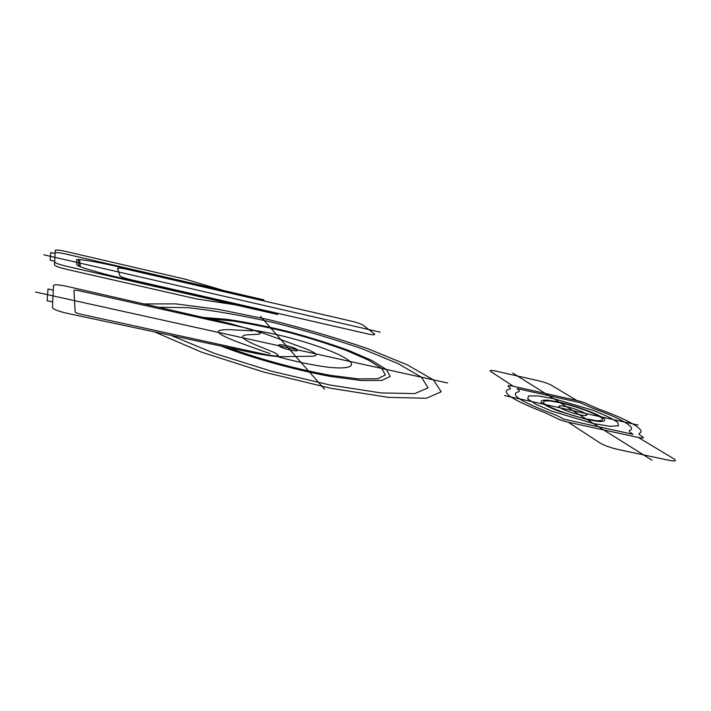 <?xml version="1.0" encoding="UTF-8"?>
<svg xmlns="http://www.w3.org/2000/svg" width="711" height="711" viewBox="0 0 711 711"><rect width="100%" height="100%" fill="white"/><g stroke="black" fill="none" stroke-linecap="round" stroke-linejoin="round"><path stroke-width="0.53" stroke-dasharray="3.56 2.67" d=""/><path stroke-width="1.07" d="M576.772 400.471L551.505 385.282C548.705 383.762 544.537 382.296 539 380.883L495.629 371.053C490.768 370.111 489.159 370.28 490.803 371.551L513.306 386.269C508.614 385.3 507.023 385.433 508.543 386.66L509.12 387.042C510.747 388.144 510.871 388.819 509.494 389.086C499.895 391.832 511.68 399.68 544.839 412.638L555.229 417.57C558.259 419.339 562.614 420.894 568.293 422.245L638.318 437.461C643.224 438.42 644.504 438.1 642.149 436.51L641.349 436.03C639.073 434.652 638.425 433.746 639.411 433.301C647.099 430.368 627.218 419.143 598.12 408.834L588.388 404.497C585.58 403.004 581.714 401.662 576.772 400.471L513.306 386.269M568.293 422.245L599.951 442.953C604.297 445.486 610.251 447.637 617.797 449.414L668.927 460.293C675.441 461.519 677.014 460.986 673.637 458.693L638.318 437.461M119.715 275.584C120.692 276.748 124.505 278.143 131.162 279.77L367.471 333.841C373.177 335.05 375.506 335.094 374.457 333.974L363.223 325.229C361.188 323.949 357.304 322.607 351.59 321.203L127.402 269.389C121.181 268.038 117.893 267.754 117.537 268.536M117.546 268.385L119.83 275.77M221.245 346.141C252.538 358.184 293.883 369.667 330.366 376.439L361.286 380.509L381.86 380.412L390.215 376.466L386.384 369.48L371.835 360.477L348.834 350.505C330.188 343.697 309.978 337.378 288.195 331.53C266.358 326.207 245.944 322.136 226.96 319.328L203.399 317.444M275.326 356.042C294.932 361.499 312.618 365.241 328.384 367.249C347.368 369.222 355.171 366.769 349.892 361.428C339.556 351.661 289.688 335.592 254.742 330.419M228.267 347.626C258.449 358.859 296.976 369.302 330.517 375.355L358.877 378.936L377.701 378.714L385.326 374.99L381.789 368.467L368.342 360.059L347.012 350.727C329.682 344.337 310.805 338.374 290.399 332.819C269.887 327.735 250.583 323.789 232.488 320.981L209.709 318.892M155.362 332.25L201.177 352.016L263.648 372.049L330.499 388.215L388.144 397.342L426.449 398.258L441.211 391.779L433.443 379.87L407.199 364.796L367.605 348.63C336.356 337.876 303.348 328.206 268.598 319.595L218.846 309.454L175.617 303.873L144.484 303.935M171.627 335.681L214.713 353.483L271.122 371.098L330.295 385.086L380.972 392.907L414.771 393.61L428.058 387.842L421.481 377.23L398.302 363.694L362.868 349.065C334.721 339.28 304.85 330.419 273.264 322.492C241.953 315.444 213.584 310.503 188.148 307.659L158.962 307.259M264.314 333.521L305.126 348.541C316.679 353.065 319.097 355.633 312.378 356.238L282.347 356.673C274.615 356.575 264.368 355.198 251.587 352.54L66.736 313.231C58 311.16 53.236 309.267 52.436 307.525L53.512 285.44C54.356 284.382 58.613 284.649 66.274 286.249L230.746 323.718L264.314 333.521M286.249 345.653C273.842 342.809 277.548 347.279 290.026 349.963C302.602 352.798 298.389 348.248 286.249 345.653M260.573 316.457L324.527 389.201M380.243 332.17L43.869 254.805M512.702 373.026L652.058 460.221M638.123 425.054L504.561 395.574M447.61 382.998L35.55 292.034M78.343 259.364L78.992 266.385M78.379 259.791L79.659 260.084L80.272 266.234L78.948 265.932M223.796 290.586L185.562 279.254L65.67 251.436C59.377 250.059 55.893 249.712 55.209 250.388L55.085 252.965C55.778 252.263 59.324 252.609 65.714 254.005L263.55 299.784L264.279 300.54L116.293 266.323C103.468 263.363 91.675 261.141 80.894 259.657L76.486 259.666L76.93 265.123L81.721 267.336C93.328 271.104 106.01 274.562 119.786 277.734L276.935 313.667L277.77 314.538L65.927 266.127C59.049 264.456 55.289 263.061 54.649 261.941L54.507 264.91C55.156 266.065 58.977 267.496 65.981 269.193L196.6 298.949L235.314 304.832M187.375 279.796L183.616 278.801M55.085 252.965L54.649 261.941M122.914 267.238L97.034 262.288M99.087 272.526L127.322 280.161M55.058 253.534L50.765 252.547L50.179 260.279L54.676 261.31M559.264 402.159L548.154 400.222C542.724 399.884 540.431 400.622 541.267 402.417C544.199 404.79 549.896 407.661 558.375 411.047L587.117 419.588L598.529 421.499C603.781 421.694 605.692 420.805 604.252 418.832C598.538 414.131 577.092 406.239 559.264 402.159M566.676 406.799C550.198 403.084 562.312 410.869 579.101 414.575C595.747 418.228 582.771 410.309 566.676 406.799M560.206 402.755L549.887 400.951C544.848 400.649 542.724 401.333 543.524 403.004C547.71 407.11 568.507 414.957 586.068 418.93L596.653 420.708C601.542 420.894 603.319 420.077 602.013 418.246C596.742 413.891 576.799 406.55 560.206 402.755M553.682 398.667L537.907 395.894L528.575 395.929L527.713 398.889L535.943 404.328L551.985 411.225L593.489 423.578L609.896 426.298L618.446 425.809L617.699 422.334C612.624 418.77 604.154 414.682 592.307 410.087L553.682 398.667M517.697 388.704L517.11 388.757C519.75 390.472 520.034 391.548 517.963 391.974C509.965 394.436 520.256 401.235 548.839 412.353C555.495 414.824 560.41 417.09 563.583 419.161L633.057 434.297C629.528 432.172 628.542 430.786 630.097 430.137C636.949 427.702 620.072 418.041 594.796 409.065L579.572 402.524L517.697 388.704M252.458 330.864L231.822 329.762C225.76 329.46 221.441 329.788 218.872 330.739L218.135 332.339L221.583 334.899C226.569 337.574 233.208 340.418 241.509 343.422L269.993 353.625M259.213 334.206L249.241 334.721C238.825 335.068 240.674 338.356 254.778 344.568L273.948 352.407C281.147 356.024 279.059 356.86 267.683 354.931L80.894 314.235C77.463 313.427 75.553 312.671 75.17 311.969L73.971 290.417C74.255 289.981 75.935 290.079 79.001 290.719L246.913 328.224C258.129 331.148 262.226 333.139 259.213 334.206M52.712 301.962L47.122 300.744L48.01 288.977L53.281 290.15"/></g></svg>
